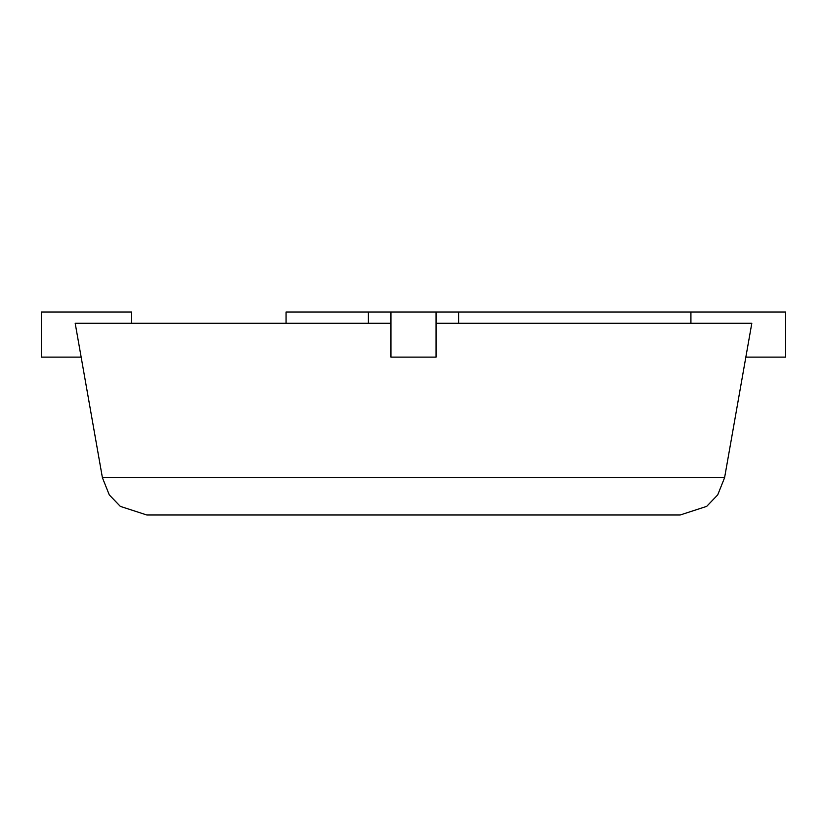 <?xml version="1.0" encoding="UTF-8"?>
<svg xmlns="http://www.w3.org/2000/svg" width="827" height="827" viewBox="0 0 827 827"><rect width="100%" height="100%" fill="white"/><g stroke="black" fill="none" stroke-linecap="round" stroke-linejoin="round"><path stroke-width="1.24" d="M131.565 323.285L131.565 312.006L41.35 312.006L41.35 357.109L81.149 357.109M458.613 323.285L458.613 312.006L368.387 312.006L368.387 323.285M458.613 312.006L785.65 312.006L785.65 357.109L745.851 357.109M286.07 323.285L286.07 312.006L368.387 312.006M436.056 312.006L436.056 357.109L390.944 357.109L390.944 312.006M690.917 312.006L690.917 323.285M436.056 323.285L751.815 323.285L724.586 477.717L102.414 477.717L75.185 323.285L390.944 323.285M680.166 514.994L706.692 506.372L717.722 494.866L724.586 477.717L717.722 494.866L706.692 506.372L680.166 514.994L146.834 514.994L120.308 506.372L109.278 494.866L102.414 477.717L109.278 494.866L120.308 506.372L146.834 514.994"/></g></svg>
